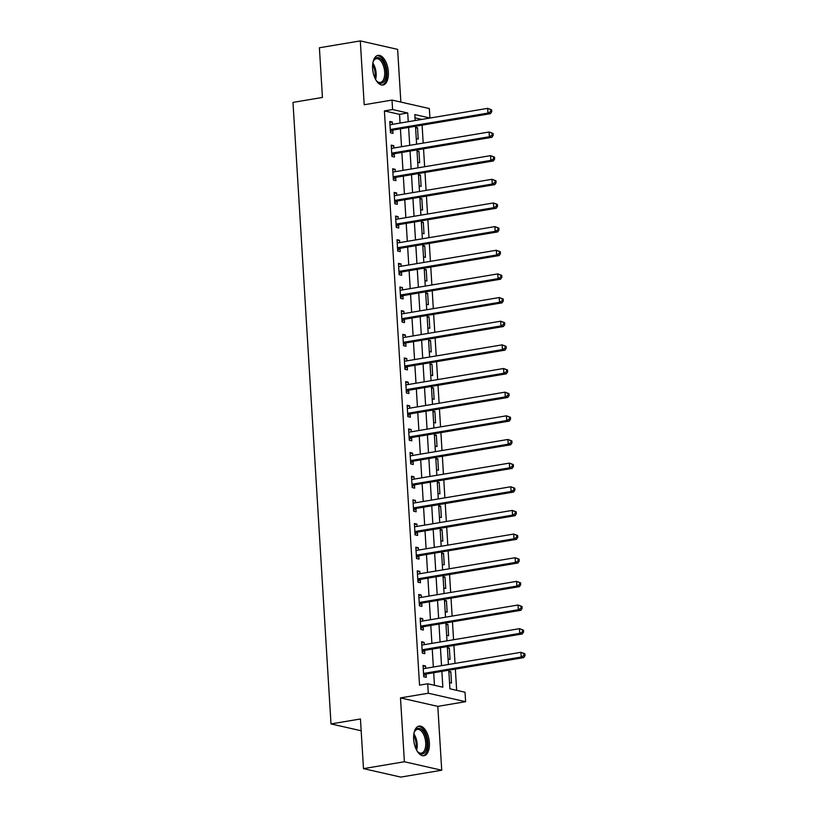 <?xml version="1.0" encoding="UTF-8"?>
<svg xmlns="http://www.w3.org/2000/svg" width="818" height="818" viewBox="0 0 818 818"><rect width="100%" height="100%" fill="white"/><g stroke="black" fill="none" stroke-linecap="round" stroke-linejoin="round"><path stroke-width="1.23" d="M429.389 742.703A15.021 7.628 80.5 0 0 419.031 726.108A15.021 7.628 80.5 0 0 413.642 739.135A15.021 7.628 80.5 0 0 424.01 755.73A15.021 7.628 80.5 0 0 429.389 742.703M388.366 71.984A15.021 7.628 80.5 0 0 378.008 55.389A15.021 7.628 80.5 0 0 372.619 68.415A15.021 7.628 80.5 0 0 382.988 85.011A15.021 7.628 80.5 0 0 388.366 71.984M448.775 670.218L449.91 688.797L465.043 692.232L465.616 701.691L428.284 693.224L427.712 683.766L442.845 687.202L441.873 671.374M437.814 706.374L400.483 697.897L404.389 761.752L363.489 768.634L400.82 777.1L441.72 770.229L437.814 706.374L465.616 701.691M400.851 102.086L397.63 49.366L360.298 40.9L364.204 104.755L392.006 100.082L429.338 108.549L429.92 118.007L414.787 114.571L415.155 120.543M421.74 119.438L429.92 118.007M456.659 690.331L455.36 669.104M455.012 663.388L453.918 645.453M453.571 639.737L452.466 621.803M452.119 616.087L451.025 598.152M450.677 592.436L449.573 574.502M449.225 568.786L448.131 550.851M447.783 545.136L446.689 527.201M446.331 521.485L445.237 503.551M444.89 497.835L443.796 479.9M443.438 474.184L442.344 456.25M441.996 450.534L440.902 432.599M440.544 426.884L439.45 408.949M439.102 403.233L438.008 385.298M437.661 379.583L436.556 361.648M436.209 355.932L435.115 338.008M434.767 332.282L433.663 314.357M433.315 308.642L432.221 290.707M431.873 284.991L430.769 267.057M430.421 261.341L429.327 243.406M428.98 237.69L427.875 219.756M427.528 214.04L426.434 196.105M426.086 190.389L424.992 172.455M424.634 166.739L423.54 148.804M423.192 143.089L422.098 125.154M404.389 761.752L441.72 770.229M363.489 768.634L360.452 718.971L331.004 723.92L292.987 102.393L322.435 97.444L319.398 47.771L360.298 40.9M421.74 119.387L414.992 117.853M415.564 127.311L417.528 127.761L418.223 139.111L416.26 138.661M417.016 150.962L418.969 151.412L419.665 162.762L417.701 162.312M418.458 174.612L420.421 175.052L421.117 186.412L419.153 185.962M419.91 198.263L421.863 198.702L422.558 210.062L420.595 209.612M421.352 221.913L423.315 222.353L424.01 233.713L422.047 233.263M422.794 245.564L424.757 246.003L425.452 257.363L423.489 256.913M424.245 269.214L426.209 269.654L426.904 281.014L424.941 280.564M425.687 292.864L427.65 293.304L428.346 304.664L426.382 304.214M427.139 316.515L429.102 316.955L429.798 328.315L427.834 327.865M428.581 340.165L430.544 340.605L431.239 351.965L429.276 351.515M430.033 363.816L431.996 364.255L432.691 375.615L430.728 375.165M431.475 387.466L433.438 387.906L434.133 399.266L432.17 398.816M432.926 411.117L434.89 411.556L435.575 422.906L433.622 422.466M434.368 434.767L436.331 435.207L437.027 446.556L435.064 446.117M435.82 458.417L437.783 458.857L438.468 470.207L436.515 469.767M437.262 482.068L439.225 482.508L439.92 493.857L437.957 493.418M438.714 505.718L440.667 506.158L441.362 517.508L439.399 517.068M440.156 529.369L442.119 529.808L442.814 541.158L440.851 540.718M441.608 553.019L443.56 553.459L444.256 564.809L442.293 564.369M443.049 576.67L445.012 577.109L445.708 588.459L443.745 588.019M444.491 600.32L446.454 600.76L447.149 612.109L445.186 611.67M445.943 623.97L447.906 624.41L448.601 635.76L446.638 635.32M447.385 647.611L449.348 648.06L450.043 659.41L448.08 658.971M448.837 671.261L450.8 671.711L451.495 683.061L449.532 682.621M400.074 123.078L399.542 114.346L384.409 110.911L419.532 685.147L427.712 683.766M434.46 685.3L433.693 672.744M433.346 667.028L432.252 649.093M431.904 643.377L430.8 625.443M430.452 619.727L429.358 601.792M429.01 596.077L427.916 578.142M427.558 572.426L426.464 554.492M426.117 548.776L425.023 530.841M424.665 525.125L423.571 507.201M423.223 501.475L422.129 483.55M421.771 477.835L420.677 459.9M420.329 454.184L419.235 436.25M418.888 430.534L417.783 412.599M417.436 406.883L416.342 388.949M415.994 383.233L414.89 365.298M414.542 359.583L413.448 341.648M413.1 335.932L411.996 317.998M411.648 312.282L410.554 294.347M410.207 288.631L409.102 270.697M408.755 264.981L407.661 247.046M407.313 241.33L406.209 223.396M405.861 217.68L404.767 199.745M404.419 194.03L403.325 176.095M402.967 170.379L401.873 152.445M401.526 146.729L400.431 128.794M392.446 124.356L392.303 122.035L389.777 121.463L390.472 132.813L392.998 133.385L392.814 130.307M393.887 148.007L393.755 145.686L391.229 145.113L391.924 156.463L394.44 157.036L394.256 153.958M395.339 171.657L395.196 169.336L392.671 168.764L393.366 180.113L395.892 180.686L395.697 177.608M396.781 195.308L396.638 192.987L394.123 192.414L394.818 203.764L397.333 204.336L397.149 201.259M398.233 218.958L398.09 216.637L395.564 216.064L396.26 227.414L398.785 227.987L398.591 224.909M399.675 242.609L399.532 240.287L397.016 239.715L397.712 251.065L400.227 251.637L400.043 248.56M401.127 266.259L400.984 263.938L398.458 263.365L399.153 274.715L401.679 275.288L401.485 272.21M402.568 289.909L402.425 287.588L399.91 287.016L400.605 298.365L403.121 298.938L402.937 295.86M404.02 313.56L403.877 311.239L401.352 310.666L402.047 322.016L404.573 322.589L404.378 319.511M405.462 337.21L405.319 334.889L402.804 334.317L403.489 345.666L406.014 346.239L405.83 343.161M406.914 360.861L406.771 358.54L404.245 357.967L404.941 369.317L407.466 369.889L407.272 366.812M408.356 384.511L408.213 382.19L405.697 381.617L406.382 392.967L408.908 393.54L408.724 390.462M409.808 408.162L409.665 405.84L407.139 405.268L407.834 416.618L410.36 417.19L410.166 414.113M411.249 431.812L411.106 429.491L408.581 428.918L409.276 440.268L411.802 440.841L411.618 437.763M412.701 455.462L412.558 453.141L410.033 452.569L410.728 463.918L413.254 464.491L413.059 461.413M414.143 479.113L414 476.792L411.474 476.219L412.17 487.569L414.695 488.141L414.511 485.064M415.585 502.763L415.452 500.442L412.926 499.87L413.622 511.219L416.137 511.792L415.953 508.714M417.037 526.414L416.894 524.093L414.368 523.52L415.063 534.87L417.589 535.442L417.405 532.365M418.479 550.064L418.335 547.743L415.82 547.17L416.515 558.52L419.031 559.093L418.847 556.015M419.931 573.715L419.787 571.383L417.262 570.821L417.957 582.171L420.483 582.743L420.288 579.665M421.372 597.365L421.229 595.034L418.714 594.471L419.409 605.821L421.924 606.394L421.74 603.316M422.824 621.015L422.681 618.684L420.155 618.111L420.851 629.471L423.376 630.044L423.182 626.966M424.266 644.666L424.123 642.335L421.607 641.762L422.303 653.122L424.818 653.694L424.634 650.617M425.718 668.316L425.575 665.985L423.049 665.412L423.744 676.772L426.27 677.345L426.076 674.267M331.004 723.92L361.167 730.76M400.483 697.897L428.284 693.224M384.409 110.911L392.589 109.54L392.006 100.082M415.503 126.258L416.597 144.193M416.945 149.909L418.049 167.843M418.397 173.559L419.491 191.494M419.839 197.21L420.933 215.144M421.29 220.86L422.385 238.795M422.732 244.51L423.826 262.445M424.184 268.161L425.278 286.096M425.626 291.811L426.72 309.746M427.078 315.462L428.172 333.396M428.52 339.112L429.614 357.047M429.961 362.763L431.066 380.697M431.413 386.413L432.507 404.348M432.855 410.063L433.959 427.998M434.307 433.714L435.401 451.648M435.749 457.364L436.853 475.299M437.201 481.015L438.295 498.949M438.642 504.665L439.747 522.6M440.094 528.316L441.188 546.25M441.536 551.966L442.64 569.901M442.988 575.616L444.082 593.551M444.43 599.267L445.524 617.201M445.882 622.917L446.976 640.852M447.323 646.568L448.417 664.502M408.254 121.698L407.722 112.976L392.589 109.54M441.526 665.658L440.432 647.723M440.084 642.007L438.98 624.073M438.632 618.357L437.538 600.422M437.19 594.706L436.086 576.772M435.738 571.056L434.644 553.121M434.297 547.406L433.203 529.471M432.845 523.755L431.751 505.821M431.403 500.105L430.309 482.17M429.951 476.454L428.857 458.52M428.509 452.804L427.415 434.869M427.057 429.153L425.963 411.219M425.616 405.503L424.522 387.568M424.174 381.853L423.07 363.918M422.722 358.202L421.628 340.268M421.28 334.552L420.176 316.617M419.828 310.901L418.734 292.967M418.387 287.251L417.282 269.316M416.935 263.601L415.841 245.666M415.493 239.95L414.389 222.015M414.041 216.3L412.947 198.365M412.599 192.649L411.505 174.715M411.147 168.999L410.053 151.064M409.706 145.348L408.611 127.414M399.542 114.346L407.722 112.976M389.838 122.444L392.303 122.035M415.616 128.078L417.528 127.761M448.877 672.028L450.8 671.711M447.436 648.377L449.348 648.06M445.994 624.737L447.906 624.41M444.542 601.087L446.454 600.76M443.1 577.436L445.012 577.109M441.648 553.786L443.56 553.459M440.207 530.136L442.119 529.808M438.755 506.485L440.667 506.158M437.313 482.835L439.225 482.508M435.861 459.184L437.783 458.857M434.419 435.534L436.331 435.207M432.967 411.883L434.89 411.556M431.526 388.233L433.438 387.906M430.074 364.583L431.996 364.255M428.632 340.932L430.544 340.605M427.18 317.282L429.102 316.955M425.738 293.631L427.65 293.304M424.286 269.981L426.209 269.654M422.845 246.33L424.757 246.003M421.403 222.68L423.315 222.353M419.951 199.03L421.863 198.702M418.509 175.379L420.421 175.052M417.057 151.729L418.969 151.412M391.29 146.095L393.755 145.686M392.732 169.745L395.196 169.336M394.184 193.396L396.638 192.987M395.626 217.046L398.09 216.637M397.078 240.696L399.532 240.287M398.519 264.347L400.984 263.938M399.971 287.997L402.425 287.588M401.413 311.648L403.877 311.239M402.855 335.298L405.319 334.889M404.307 358.949L406.771 358.54M405.748 382.599L408.213 382.19M407.2 406.249L409.665 405.84M408.642 429.9L411.106 429.491M410.094 453.55L412.558 453.141M411.536 477.201L414 476.792M412.988 500.851L415.452 500.442M414.429 524.502L416.894 524.093M415.881 548.152L418.335 547.743M417.323 571.802L419.787 571.383M418.775 595.453L421.229 595.034M420.217 619.103L422.681 618.684M421.669 642.754L424.123 642.335M423.111 666.404L425.575 665.985M391.086 129.367L393.611 129.939L490.463 113.661L487.937 113.088L391.086 129.367A1.922 1.626 -77.2 0 0 390.493 129.602L390.288 129.735M490.739 111.483L487.937 113.088L487.651 108.354L491.628 109.817L490.616 109.592L490.739 111.483L491.741 111.708L491.628 109.817M389.971 124.54L390.186 124.602A1.922 1.626 -77.2 0 0 390.799 124.633L487.651 108.354L490.616 109.592M393.611 129.939A1.922 1.626 -77.2 0 0 393.008 130.174L390.421 131.872M389.961 124.377L390.83 124.633M490.463 113.661L491.741 111.708M392.538 153.017L395.063 153.59L491.904 137.312L489.389 136.739L392.538 153.017A1.922 1.626 -77.2 0 0 391.934 153.252L391.73 153.385M492.18 135.134L489.389 136.739L489.092 132.005L493.07 133.467L492.068 133.242L492.18 135.134L493.193 135.359L493.07 133.467M391.413 148.191L391.628 148.252A1.922 1.626 -77.2 0 0 392.251 148.283L489.092 132.005L492.068 133.242M395.063 153.59A1.922 1.626 -77.2 0 0 394.46 153.825L391.863 155.522M391.403 148.027L392.272 148.283M491.904 137.312L493.193 135.359M393.979 176.668L396.505 177.24L493.356 160.962L490.831 160.389L393.979 176.668A1.922 1.626 -77.2 0 0 393.376 176.903L393.182 177.036M493.632 158.784L490.831 160.389L490.544 155.655L494.522 157.117L493.51 156.892L493.632 158.784L494.634 159.009L494.522 157.117M392.865 171.841L393.08 171.903A1.922 1.626 -77.2 0 0 393.693 171.933L490.544 155.655L493.51 156.892M396.505 177.24A1.922 1.626 -77.2 0 0 395.902 177.475L393.315 179.173M392.855 171.678L393.724 171.933M493.356 160.962L494.634 159.009M395.431 200.318L397.957 200.891L494.798 184.612L492.283 184.04L395.431 200.318A1.922 1.626 -77.2 0 0 394.828 200.553L394.624 200.686M495.074 182.434L492.283 184.04L491.986 179.306L495.964 180.768L494.962 180.543L495.074 182.434L496.086 182.659L495.964 180.768M394.307 195.492L394.521 195.553A1.922 1.626 -77.2 0 0 395.145 195.584L491.986 179.306L494.962 180.543M397.957 200.891A1.922 1.626 -77.2 0 0 397.354 201.126L394.757 202.823M394.296 195.328L395.166 195.584M494.798 184.612L496.086 182.659M396.873 223.968L399.399 224.541L496.25 208.263L493.724 207.69L396.873 223.968A1.922 1.626 -77.2 0 0 396.27 224.204L396.076 224.337M496.526 206.085L493.724 207.69L493.438 202.956L497.416 204.418L496.403 204.193L496.526 206.085L497.528 206.31L497.416 204.418M395.759 219.142L395.973 219.204A1.922 1.626 -77.2 0 0 396.587 219.234L493.438 202.956L496.403 204.193M399.399 224.541A1.922 1.626 -77.2 0 0 398.795 224.776L396.198 226.474M395.748 218.979L396.618 219.234M496.25 208.263L497.528 206.31M372.947 62.505A12.996 6.595 -99.5 0 1 373.611 60.716A12.996 6.595 -99.5 0 1 381.914 60.133A12.996 6.595 -99.5 0 1 385.605 77.628A12.996 6.595 -99.5 0 1 377.088 81.422A12.996 6.595 -99.5 0 1 376.454 80.706A12.996 6.595 -99.5 0 1 375.881 79.939M376.75 81.064A12.035 6.115 80.5 0 0 380.36 82.434A12.035 6.115 80.5 0 0 384.705 73.845A12.035 6.115 80.5 0 0 380.891 61.033A12.035 6.115 80.5 0 0 376.372 58.691A12.035 6.115 80.5 0 0 373.407 61.166M382.037 85.062A14.918 7.577 80.5 0 0 387.057 74.131A14.918 7.577 80.5 0 0 382.313 58.61A14.918 7.577 80.5 0 0 377.088 55.665M413.969 733.225A12.996 6.595 -99.5 0 1 414.634 731.435A12.996 6.595 -99.5 0 1 421.924 729.779A12.996 6.595 -99.5 0 1 427.016 742.683A12.996 6.595 -99.5 0 1 418.11 752.141A12.996 6.595 -99.5 0 1 416.904 750.658M417.773 751.783A12.035 6.115 80.5 0 0 421.382 753.143A12.035 6.115 80.5 0 0 425.697 742.713A12.035 6.115 80.5 0 0 417.395 729.411A12.035 6.115 80.5 0 0 414.429 731.885M423.059 755.781A14.918 7.577 80.5 0 0 428.029 742.918A14.918 7.577 80.5 0 0 418.11 726.384M398.325 247.619L400.84 248.191L497.692 231.913L495.166 231.341L398.325 247.619A1.922 1.626 -77.2 0 0 397.722 247.854L397.517 247.987M497.968 229.735L495.166 231.341L494.88 226.606L498.857 228.069L497.855 227.844L497.968 229.735L498.98 229.96L498.857 228.069M397.2 242.793L397.415 242.854A1.922 1.626 -77.2 0 0 398.039 242.885L494.88 226.606L497.855 227.844M400.84 248.191A1.922 1.626 -77.2 0 0 400.247 248.427L397.65 250.124M397.19 242.629L398.059 242.885M497.692 231.913L498.98 229.96M399.767 271.269L402.292 271.842L499.144 255.564L496.618 254.991L399.767 271.269A1.922 1.626 -77.2 0 0 399.164 271.504L398.969 271.637M499.409 253.386L496.618 254.991L496.332 250.257L500.309 251.719L499.297 251.494L499.409 253.386L500.422 253.611L500.309 251.719M398.652 266.443L398.857 266.504A1.922 1.626 -77.2 0 0 399.481 266.535L496.332 250.257L499.297 251.494M402.292 271.842A1.922 1.626 -77.2 0 0 401.689 272.077L399.092 273.774M398.642 266.279L399.511 266.535M499.144 255.564L500.422 253.611M401.219 294.92L403.734 295.492L500.585 279.214L498.06 278.641L401.219 294.92A1.922 1.626 -77.2 0 0 400.615 295.155L400.411 295.288M500.861 277.036L498.06 278.641L497.773 273.907L501.751 275.369L500.749 275.145L500.861 277.036L501.874 277.261L501.751 275.369M400.094 290.093L400.309 290.155A1.922 1.626 -77.2 0 0 400.922 290.185L497.773 273.907L500.749 275.145M403.734 295.492A1.922 1.626 -77.2 0 0 403.141 295.727L400.544 297.425M400.084 289.93L400.953 290.185M500.585 279.214L501.874 277.261M402.661 318.57L405.186 319.143L502.037 302.864L499.512 302.292L402.661 318.57A1.922 1.626 -77.2 0 0 402.057 318.805L401.863 318.938M502.303 300.687L499.512 302.292L499.225 297.558L503.203 299.02L502.191 298.795L502.303 300.687L503.315 300.912L503.203 299.02M401.546 313.744L401.75 313.805A1.922 1.626 -77.2 0 0 402.374 313.836L499.225 297.558L502.191 298.795M405.186 319.143A1.922 1.626 -77.2 0 0 404.583 319.378L401.986 321.075M401.536 313.58L402.405 313.836M502.037 302.864L503.315 300.912M404.112 342.221L406.628 342.793L503.479 326.515L500.953 325.942L404.112 342.221A1.922 1.626 -77.2 0 0 403.509 342.456L403.305 342.589M503.755 324.337L500.953 325.942L500.667 321.208L504.645 322.67L503.643 322.445L503.755 324.337L504.767 324.562L504.645 322.67M402.988 337.394L403.202 337.456A1.922 1.626 -77.2 0 0 403.816 337.486L500.667 321.208L503.643 322.445M406.628 342.793A1.922 1.626 -77.2 0 0 406.025 343.028L403.438 344.726M402.977 337.231L403.847 337.486M503.479 326.515L504.767 324.562M405.554 365.871L408.08 366.444L504.931 350.165L502.405 349.593L405.554 365.871A1.922 1.626 -77.2 0 0 404.951 366.106L404.757 366.239M505.197 347.987L502.405 349.593L502.119 344.859L506.097 346.321L505.084 346.096L505.197 347.987L506.209 348.212L506.097 346.321M404.429 361.045L404.644 361.106A1.922 1.626 -77.2 0 0 405.268 361.137L502.119 344.859L505.084 346.096M408.08 366.444A1.922 1.626 -77.2 0 0 407.476 366.679L404.879 368.366M404.429 360.881L405.288 361.137M504.931 350.165L506.209 348.212M407.006 389.521L409.521 390.094L506.373 373.816L503.847 373.243L407.006 389.521A1.922 1.626 -77.2 0 0 406.403 389.757L406.198 389.889M506.649 371.638L503.847 373.243L503.561 368.509L507.538 369.971L506.526 369.746L506.649 371.638L507.651 371.863L507.538 369.971M405.881 384.695L406.096 384.757A1.922 1.626 -77.2 0 0 406.71 384.787L503.561 368.509L506.526 369.746M409.521 390.094A1.922 1.626 -77.2 0 0 408.918 390.329L406.331 392.016M405.871 384.532L406.74 384.787M506.373 373.816L507.651 371.863M408.448 413.172L410.973 413.744L507.814 397.466L505.299 396.894L408.448 413.172A1.922 1.626 -77.2 0 0 407.845 413.407L407.64 413.54M508.09 395.288L505.299 396.894L505.003 392.159L508.99 393.622L507.978 393.397L508.09 395.288L509.103 395.513L508.99 393.622M407.323 408.346L407.538 408.407A1.922 1.626 -77.2 0 0 408.162 408.438L505.003 392.159L507.978 393.397M410.973 413.744A1.922 1.626 -77.2 0 0 410.37 413.98L407.773 415.667M407.313 408.182L408.182 408.438M507.814 397.466L509.103 395.513M409.9 436.822L412.415 437.395L509.266 421.117L506.741 420.544L409.9 436.822A1.922 1.626 -77.2 0 0 409.297 437.057L409.092 437.19M509.542 418.939L506.741 420.544L506.454 415.81L510.432 417.272L509.42 417.047L509.542 418.939L510.544 419.164L510.432 417.272M408.775 431.996L408.99 432.057A1.922 1.626 -77.2 0 0 409.603 432.088L506.454 415.81L509.42 417.047M412.415 437.395A1.922 1.626 -77.2 0 0 411.812 437.63L409.225 439.317M408.765 431.832L409.634 432.088M509.266 421.117L510.544 419.164M411.342 460.473L413.867 461.045L510.708 444.757L508.193 444.194L411.342 460.473A1.922 1.626 -77.2 0 0 410.738 460.708L410.534 460.841M510.984 442.589L508.193 444.194L507.896 439.46L511.884 440.922L510.872 440.697L510.984 442.589L511.996 442.814L511.884 440.922M410.217 455.646L410.431 455.708A1.922 1.626 -77.2 0 0 411.055 455.738L507.896 439.46L510.872 440.697M413.867 461.045A1.922 1.626 -77.2 0 0 413.264 461.28L410.667 462.968M410.207 455.483L411.076 455.738M510.708 444.757L511.996 442.814M412.783 484.123L415.309 484.696L512.16 468.407L509.634 467.835L412.783 484.123A1.922 1.626 -77.2 0 0 412.19 484.358L411.986 484.491M512.436 466.24L509.634 467.835L509.348 463.111L513.326 464.573L512.313 464.348L512.436 466.24L513.438 466.464L513.326 464.573M411.669 479.297L411.883 479.358A1.922 1.626 -77.2 0 0 412.497 479.389L509.348 463.111L512.313 464.348M415.309 484.696A1.922 1.626 -77.2 0 0 414.706 484.931L412.119 486.618M411.659 479.133L412.528 479.389M512.16 468.407L513.438 466.464M414.235 507.774L416.761 508.346L513.602 492.058L511.086 491.485L414.235 507.774A1.922 1.626 -77.2 0 0 413.632 508.009L413.427 508.142M513.878 489.89L511.086 491.485L510.79 486.761L514.778 488.223L513.765 487.988L513.878 489.89L514.89 490.115L514.778 488.223M413.11 502.947L413.325 503.009A1.922 1.626 -77.2 0 0 413.949 503.039L510.79 486.761L513.765 487.988M416.761 508.346A1.922 1.626 -77.2 0 0 416.157 508.581L413.56 510.268M413.1 502.784L413.969 503.039M513.602 492.058L514.89 490.115M415.677 531.424L418.202 531.997L515.054 515.708L512.528 515.135L415.677 531.424A1.922 1.626 -77.2 0 0 415.084 531.659L414.879 531.792M515.33 513.53L512.528 515.135L512.242 510.412L516.219 511.874L515.207 511.639L515.33 513.53L516.332 513.765L516.219 511.874M414.562 526.598L414.777 526.659A1.922 1.626 -77.2 0 0 415.391 526.69L512.242 510.412L515.207 511.639M418.202 531.997A1.922 1.626 -77.2 0 0 417.599 532.232L415.012 533.919M414.552 526.434L415.421 526.69M515.054 515.708L516.332 513.765M417.129 555.074L419.654 555.637L516.495 539.359L513.98 538.786L417.129 555.074A1.922 1.626 -77.2 0 0 416.526 555.31L416.321 555.442M516.771 537.181L513.98 538.786L513.684 534.062L517.661 535.524L516.659 535.289L516.771 537.181L517.784 537.416L517.661 535.524M416.004 550.248L416.219 550.31A1.922 1.626 -77.2 0 0 416.843 550.34L513.684 534.062L516.659 535.289M419.654 555.637A1.922 1.626 -77.2 0 0 419.051 555.882L416.454 557.569M415.994 550.085L416.863 550.33M516.495 539.359L517.784 537.416M418.571 578.725L421.096 579.287L517.947 563.009L515.422 562.436L418.571 578.725A1.922 1.626 -77.2 0 0 417.967 578.96L417.773 579.093M518.223 560.831L515.422 562.436L515.135 557.712L519.113 559.175L518.101 558.939L518.223 560.831L519.226 561.066L519.113 559.175M417.456 573.899L417.671 573.96A1.922 1.626 -77.2 0 0 418.284 573.991L515.135 557.712L518.101 558.939M421.096 579.287A1.922 1.626 -77.2 0 0 420.493 579.533L417.906 581.22M417.446 573.735L418.315 573.98M517.947 563.009L519.226 561.066M420.023 602.365L422.548 602.938L519.389 586.659L516.874 586.087L420.023 602.365A1.922 1.626 -77.2 0 0 419.419 602.61L419.215 602.743M519.665 584.481L516.874 586.087L516.577 581.363L520.555 582.825L519.553 582.59L519.665 584.481L520.677 584.717L520.555 582.825M418.898 597.549L419.113 597.61A1.922 1.626 -77.2 0 0 419.736 597.641L516.577 581.363L519.553 582.59M422.548 602.938A1.922 1.626 -77.2 0 0 421.945 603.183L419.348 604.87M418.888 597.385L419.757 597.631M519.389 586.659L520.677 584.717M421.464 626.015L423.99 626.588L520.841 610.31L518.315 609.737L421.464 626.015A1.922 1.626 -77.2 0 0 420.861 626.261L420.667 626.394M521.107 608.132L518.315 609.737L518.029 605.013L522.007 606.475L520.994 606.24L521.107 608.132L522.119 608.367L522.007 606.475M420.35 621.189L420.554 621.261A1.922 1.626 -77.2 0 0 421.178 621.291L518.029 605.013L520.994 606.24M423.99 626.588A1.922 1.626 -77.2 0 0 423.387 626.833L420.789 628.521M420.34 621.036L421.209 621.281M520.841 610.31L522.119 608.367M422.916 649.666L425.432 650.238L522.283 633.96L519.757 633.388L422.916 649.666A1.922 1.626 -77.2 0 0 422.313 649.911L422.108 650.044M522.559 631.782L519.757 633.388L519.471 628.664L523.448 630.126L522.446 629.891L522.559 631.782L523.571 632.017L523.448 630.126M421.791 644.84L422.006 644.901A1.922 1.626 -77.2 0 0 422.62 644.942L519.471 628.664L522.446 629.891M425.432 650.238A1.922 1.626 -77.2 0 0 424.839 650.484L422.241 652.171M421.781 644.686L422.65 644.932M522.283 633.96L523.571 632.017M424.358 673.316L426.884 673.889L523.735 657.611L521.209 657.038L424.358 673.316A1.922 1.626 -77.2 0 0 423.755 673.562L423.56 673.695M524.001 655.433L521.209 657.038L520.923 652.314L524.9 653.776L523.888 653.541L524.001 655.433L525.013 655.668L524.9 653.776M423.243 668.49L423.448 668.551A1.922 1.626 -77.2 0 0 424.072 668.592L520.923 652.314L523.888 653.541M426.884 673.889A1.922 1.626 -77.2 0 0 426.28 674.134L423.683 675.821M423.233 668.337L424.102 668.582M523.735 657.611L525.013 655.668M390.493 129.602L393.008 130.174M391.934 153.252L394.46 153.825M393.376 176.903L395.902 177.475M394.828 200.553L397.354 201.126M396.27 224.204L398.795 224.776M372.844 63.098A12.035 6.115 -99.5 0 1 375.585 79.418M374.9 77.996A11.636 5.91 80.5 0 0 372.66 64.663M413.867 733.818A12.035 6.115 -99.5 0 1 417.17 744.145A12.035 6.115 -99.5 0 1 416.618 750.137M415.922 748.715A11.636 5.91 80.5 0 0 416.157 744.237A11.636 5.91 80.5 0 0 413.683 735.382M397.722 247.854L400.247 248.427M399.164 271.504L401.689 272.077M400.615 295.155L403.141 295.727M402.057 318.805L404.583 319.378M403.509 342.456L406.025 343.028M404.951 366.106L407.476 366.679M406.403 389.757L408.918 390.329M407.845 413.407L410.37 413.98M409.297 437.057L411.812 437.63M410.738 460.708L413.264 461.28M412.19 484.358L414.706 484.931M413.632 508.009L416.157 508.581M415.084 531.659L417.599 532.232M416.526 555.31L419.051 555.882M417.967 578.96L420.493 579.533M419.419 602.61L421.945 603.183M420.861 626.261L423.387 626.833M422.313 649.911L424.839 650.484M423.755 673.562L426.28 674.134"/></g></svg>
